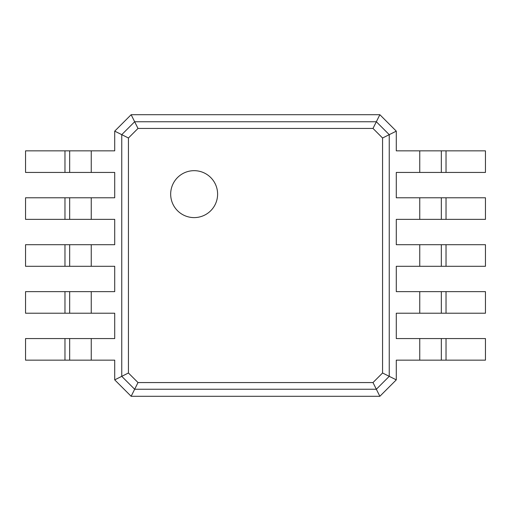 <?xml version="1.0" encoding="UTF-8"?>
<svg xmlns="http://www.w3.org/2000/svg" width="511" height="511" viewBox="0 0 511 511"><rect width="100%" height="100%" fill="white"/><g stroke="black" fill="none" stroke-linecap="round" stroke-linejoin="round"><path stroke-width="0.77" d="M446.033 150.847L446.033 172.437L485.45 172.437L485.45 150.847L396.287 150.847L396.287 131.142L389.248 134.661L389.248 376.339L382.56 372.998L372.998 382.56L138.002 382.56L128.44 372.998L128.44 138.002L138.002 128.44L372.998 128.44L382.56 138.002L382.56 372.998M446.033 172.437L396.287 172.437L396.287 197.776L419.748 197.776L419.748 219.366L396.287 219.366L396.287 244.705L419.748 244.705L419.748 266.295L396.287 266.295L396.287 291.634L419.748 291.634L419.748 313.224L396.287 313.224L396.287 338.563L419.748 338.563L419.748 360.153L396.287 360.153L396.287 379.858L379.858 396.287L131.142 396.287L114.713 379.858L114.713 360.153L91.252 360.153L91.252 338.563L114.713 338.563L114.713 313.224L91.252 313.224L91.252 291.634L114.713 291.634L114.713 266.295L91.252 266.295L91.252 244.705L114.713 244.705L114.713 219.366L91.252 219.366L91.252 197.776L114.713 197.776L114.713 172.437L91.252 172.437L91.252 150.847L114.713 150.847L114.713 131.142L131.142 114.713L379.858 114.713L396.287 131.142M441.338 150.847L441.338 172.437M379.858 114.713L376.339 121.752L389.248 134.661L382.56 138.002M446.033 197.776L446.033 219.366L485.45 219.366L485.45 197.776L419.748 197.776M419.748 338.563L485.45 338.563L485.45 360.153L419.748 360.153M396.287 379.858L389.248 376.339L376.339 389.248L372.998 382.56M419.748 291.634L485.45 291.634L485.45 313.224L419.748 313.224M446.033 219.366L419.748 219.366M446.033 244.705L446.033 266.295L485.45 266.295L485.45 244.705L419.748 244.705M446.033 266.295L419.748 266.295M131.142 114.713L134.661 121.752L376.339 121.752L372.998 128.44M194.135 217.603A23.461 23.461 0 0 0 214.46 182.408A23.461 23.461 0 0 0 173.817 182.408A23.461 23.461 0 0 0 194.135 217.603M441.338 197.776L441.338 219.366M379.858 396.287L376.339 389.248L134.661 389.248L121.752 376.339L121.752 134.661L134.661 121.752L138.002 128.44M441.338 338.563L441.338 360.153M441.338 291.634L441.338 313.224M441.338 244.705L441.338 266.295M114.713 131.142L128.44 138.002M114.713 379.858L128.44 372.998M131.142 396.287L138.002 382.56M64.967 360.153L64.967 338.563L25.55 338.563L25.55 360.153L91.252 360.153M91.252 172.437L25.55 172.437L25.55 150.847L91.252 150.847M64.967 338.563L91.252 338.563M64.967 313.224L64.967 291.634L25.55 291.634L25.55 313.224L91.252 313.224M91.252 219.366L25.55 219.366L25.55 197.776L91.252 197.776M64.967 291.634L91.252 291.634M64.967 266.295L64.967 244.705L25.55 244.705L25.55 266.295L91.252 266.295M64.967 244.705L91.252 244.705M69.662 360.153L69.662 338.563M69.662 172.437L69.662 150.847M69.662 313.224L69.662 291.634M69.662 219.366L69.662 197.776M69.662 266.295L69.662 244.705M419.748 150.847L419.748 172.437M446.033 338.563L446.033 360.153M446.033 291.634L446.033 313.224M64.967 172.437L64.967 150.847M64.967 219.366L64.967 197.776"/></g></svg>
